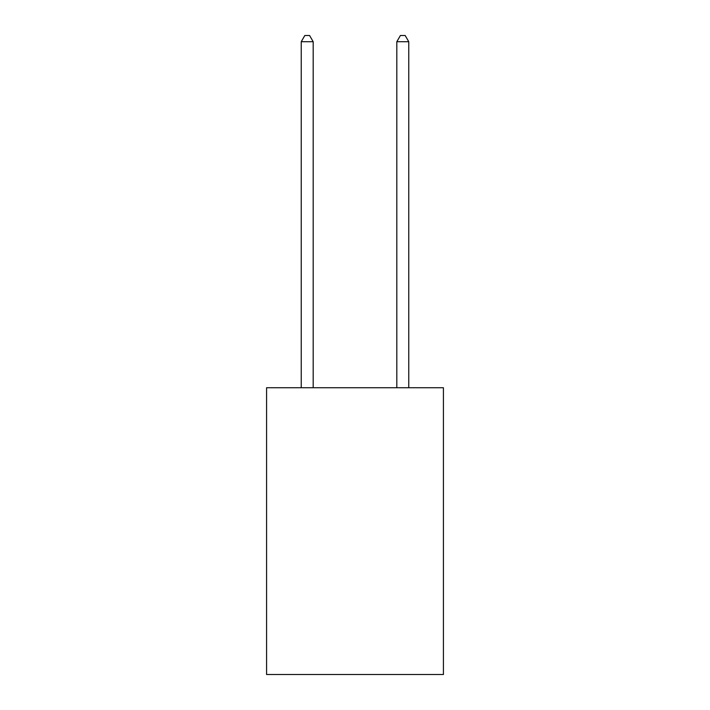 <?xml version="1.0" encoding="UTF-8"?>
<svg xmlns="http://www.w3.org/2000/svg" width="710" height="710" viewBox="0 0 710 710"><rect width="100%" height="100%" fill="white"/><g stroke="black" fill="none" stroke-linecap="round" stroke-linejoin="round"><path stroke-width="1.06" d="M443.422 387.74L443.422 674.5L266.578 674.5L266.578 387.74L443.422 387.74M313.181 387.74L313.181 41.712L301.235 41.712L301.235 387.74M301.235 41.712L304.821 35.5L309.595 35.5L313.181 41.712M408.765 387.74L408.765 41.712L396.819 41.712L396.819 387.74M396.819 41.712L400.404 35.5L405.179 35.5L408.765 41.712"/></g></svg>
